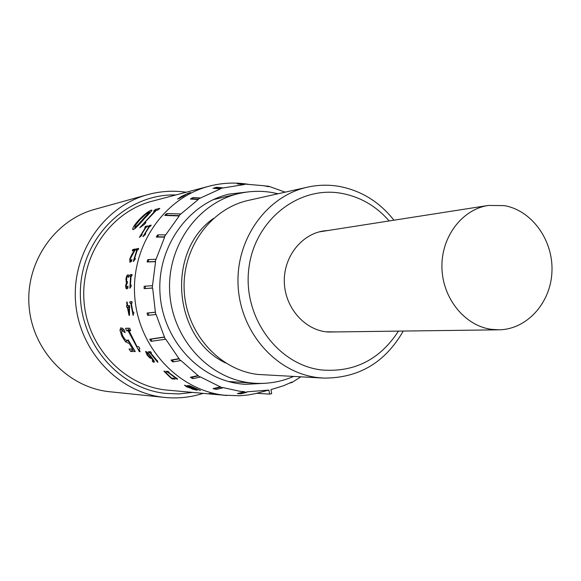 <?xml version="1.0" encoding="UTF-8"?>
<svg xmlns="http://www.w3.org/2000/svg" width="581" height="581" viewBox="0 0 581 581"><rect width="100%" height="100%" fill="white"/><g stroke="black" fill="none" stroke-linecap="round" stroke-linejoin="round"><path stroke-width="0.87" d="M214.149 394.303L219.001 394.789L214.149 394.303M216.88 394.593L209.283 393.402M209.254 393.584L221.92 395.051M256.94 393.315L248.472 394.927L239.888 395.755L223.968 395.182C177.757 389.895 138.067 346.741 134.712 296.237C131.001 245.763 164.292 197.671 209.283 186.16L152.186 201.186C111.007 211.738 80.636 255.182 83.969 300.667C86.983 346.174 123.128 385.109 165.411 389.945L216.568 394.572M213.416 393.795L221.63 395.022M213.394 393.911L223.271 395.167M209.283 186.16C221.15 183.08 233.119 182.311 245.197 183.865M246.598 184.061L248.828 184.409M190.256 388.064L186.428 386.721L184.489 385.196L197.177 390.272L192.318 389.088L190.336 387.847M189.37 386.176L200.467 390.519L189.631 385.719L187.314 385.544L188.484 386.104L189.37 386.176L189.566 385.719M173.966 378.282L175.186 379.11L172.296 378.914L170.676 377.817L163.878 371.179L164.481 371.208L171.555 378.122L173.966 378.282M168.279 371.528L167.764 372.203L177.125 379.24L177.561 379.27L176.813 378.166M167.764 372.203L165.912 371.288L168.149 371.412L169.158 372.283L168.301 372.232L176.682 378.376M153.261 362.108L152.178 360.881L153.188 361.113L151.438 357.787L151.067 358.492L149.709 357.845L147.124 355.122L145.606 351.418L147.48 352.398L150.915 356.4L153.965 360.721L154.226 362.21L153.261 362.108L154.197 361.179M150.907 352.159L150.043 352.827L157.487 362.174L157.909 362.195L157.211 361.091L157.524 360.714M150.043 352.827L149.215 352.805L148.445 351.701L150.617 351.745L151.394 352.856L150.566 352.841L157.313 360.91M130.696 351.454L129.055 349.014L132.628 349.065L128.967 343.008L128.183 343.131L125.452 341.693L121.763 336.043L119.969 330.219L120.739 327.829L123.753 329.18L125.169 332.688L121.988 330.604L121.509 332.078L122.794 336.007L124.966 339.427L127.007 340.51L128.278 339.921L135.257 351.549L130.696 351.454L132.395 350.169L134.342 350.205M130.195 330.24L130.057 329.899L128.081 330.756L139.309 351.628L140.115 351.643L139.004 349.21L139.752 348.44M128.081 330.756L126.527 330.792L125.554 328.287L129.657 328.185L130.631 330.705L129.062 330.742L137.029 346.617L138.627 346.632L139.868 348.622L139.331 348.738M127.384 307.305L129.018 315.352L129.49 315.323L129.527 305.613L127.638 305.744L127.145 302.011L126.651 302.047L127.145 305.78L126.556 305.824L126.796 307.342L129.527 306.986M132.083 302.941L130.79 303.115L133.005 315.149L133.412 315.127L133.332 313.631L133.841 313.239M130.79 303.115L129.991 303.173L129.824 301.8L131.923 301.641L132.09 303.013L131.291 303.071L132.824 312.091L133.63 312.048L133.884 313.232M126.505 282.584L125.917 279.185L126.6 276.12L127.943 274.755L128.851 275.445L128.641 277.326L127.711 276.28L126.898 277.108L126.542 281.146L127.392 281.531L127.297 283.07L126.164 285.525L126.854 287.392L127.965 286.07L127.936 287.965L126.781 288.939L125.946 288.249L125.619 285.743L126.505 282.584L127.326 282.642M130.594 276.069L129.875 288.278L131.197 286.237L131.233 285.031L130.427 285.118L131.095 276.004L131.902 275.902L132.061 274.53L129.962 274.806L129.795 276.171L131.081 276.135M132.083 254.035L134.422 250.542L132.286 250.919L132.824 249.503L135.518 249.017L130.347 258.799L130.405 260.833L131.952 259.511L131.466 261.341L129.926 262.321L129.788 258.937L132.083 254.035L132.562 254.217M136.855 249.968L133.245 261.523L135.032 259.496L135.351 258.342L134.545 258.472L137.356 249.874L138.169 249.736L138.656 248.457L136.528 248.842L136.041 250.106L137.261 250.135M145.57 227.302L139.375 237.382L141.575 235.508L142.156 234.484L141.35 234.651L146.078 227.193L146.899 227.018L147.661 225.929L145.519 226.401L144.756 227.483L145.853 227.52M149.106 226.539L142.875 236.685L145.097 234.789L145.678 233.765L144.858 233.932L149.622 226.43L150.45 226.249L151.22 225.152L149.048 225.624L148.278 226.721L149.39 226.757M151.343 210.155L151.881 210.133C151.503 211.215 149.019 214.026 144.415 218.572C139.651 224.281 135.932 227.963 133.252 229.618L132.78 229.611C132.417 228.013 134.487 224.767 138.982 219.865C144.059 214.592 148.177 211.361 151.343 210.155L151.779 210.729M155.214 210.678L139.767 227.745L144.516 224.273L145.94 222.465L144.328 222.828L156.231 210.424L157.872 210.024L159.84 208.347L155.541 209.407L153.587 211.07L155.214 210.678L155.519 211.056M186.762 193.843L190.568 192.5L183.589 195.47L185.753 194.737L183.247 196.371L177.612 199.094L181.468 196.443L186.806 193.938M285.198 192.151L268.705 186.254L268.625 186.704L263.716 185.724L244.456 184.054L244.485 184.518L220.388 188.397L220.519 188.847L198.041 199.116L198.281 199.515L178.897 215.609L179.224 215.936L164.256 236.874L164.648 237.113L155.142 261.559L155.577 261.69L152.193 288.038L152.65 288.045L155.65 314.539L156.086 314.423L165.251 339.275L165.65 339.05L180.35 360.627L180.676 360.3L199.879 377.192L200.118 376.793L222.523 387.955L222.654 387.512L239.626 391.245L244.645 391.725L237.418 393.569L238.747 393.686L244.616 392.19L246.765 392.306L246.794 391.841L268.887 390.076L256.613 393.293L269.606 394.121L271.697 393.664L270.978 389.619L283.76 385.668L291.785 382.073L291.967 382.487L300.755 376.895M244.645 391.725L244.616 392.19M268.887 390.076L269.606 394.121M249.51 191.759L229.074 194.105C187.953 203.742 157.073 247.157 159.993 293.194C162.571 339.246 198.441 378.965 240.483 383.903L245.088 384.353L265.633 383.249M289.817 383.039L291.967 382.487M178.897 215.609L165.97 215.166L167.459 213.539L180.415 213.953M167.459 213.539L166.282 213.815L164.786 215.435L165.97 215.166M164.786 215.435L179.224 215.936M198.041 199.116L191.679 198.731L193.517 197.562L199.893 197.932M193.517 197.562L192.267 197.874L190.437 199.043L191.679 198.731M190.437 199.043L198.281 199.515M220.388 188.397L214.273 187.924L216.321 187.285L222.45 187.757M216.321 187.285L214.273 187.924M212.987 188.251L220.519 188.847M244.456 184.054L238.609 183.545L240.73 183.48L246.598 183.988M244.485 184.518L237.28 183.886L238.609 183.545M268.705 186.254L264.805 185.92M165.251 339.275L151.939 341.207L150.886 339.188L164.183 337.22M164.576 336.995L149.731 339.195L150.784 341.207L151.939 341.207M149.731 339.195L150.886 339.188M155.65 314.539L148.765 315.272L148.213 313.021L155.091 312.258M155.526 312.142L147.058 313.079L147.603 315.33L148.765 315.272M147.058 313.079L148.213 313.021M152.193 288.038L145.286 288.517L145.286 286.186L152.2 285.692M145.286 286.186L144.132 286.31L144.132 288.634L145.286 288.517M144.132 288.634L152.65 288.045M155.142 261.559L148.271 261.777L148.823 259.54L155.701 259.3M148.823 259.54L147.661 259.722L147.109 261.951L148.271 261.777M147.109 261.951L155.577 261.69M164.256 236.874L157.495 236.852L158.562 234.847L165.331 234.855M158.562 234.847L157.386 235.08L156.325 237.084L157.495 236.852M156.325 237.084L164.648 237.113M258.756 393.235L257.964 393.402M246.765 392.306L240.883 393.802L238.747 393.686M222.523 387.955L216.372 389.408L214.316 388.725L220.453 387.266M220.584 386.815L213.031 388.624L216.372 389.408M213.031 388.624L214.316 388.725M199.879 377.192L193.48 378.543L191.636 377.323L198.027 375.958M198.259 375.558L190.394 377.243L192.231 378.463L193.48 378.543M190.394 377.243L191.636 377.323M180.35 360.627L173.734 361.818L172.223 360.133L178.832 358.927M179.159 358.6L171.017 360.089L172.521 361.767L173.734 361.818M171.017 360.089L172.223 360.133M175.869 194.947C127.762 193.517 83.243 235.632 80.527 287.58C77.2 339.478 116.745 388.043 165.004 393.352L178.81 393.94L192.5 392.415M203.139 393.366C190.67 397.382 177.866 398.733 164.721 397.433L163.261 397.266C118.016 392.168 79.161 350.75 75.581 302.033C71.674 253.345 103.73 206.545 147.647 194.65C160.385 191.164 173.24 190.357 186.203 192.231M147.647 194.65L94.63 209.378C54.643 220.221 25.542 262.329 29.05 306.034C32.26 349.755 67.461 386.975 108.654 391.63L164.721 397.433M504.235 205.609C531.978 210.358 553.424 240.403 551.95 271.683C550.795 302.984 526.865 329.572 498.774 329.819L491.141 329.311C464.626 325.658 442.482 298.198 441.93 267.572C441.132 236.954 462.018 209.371 488.301 205.449L504.235 205.609M201.912 188.164L205.616 187.126M205.325 187.198L201.905 188.142M179.275 198.513L184.257 195.456L179.151 198.295M145.105 223.518L144.328 222.828M156.304 210.409L155.541 209.407M134.85 228.74L135.38 227.839M138.982 219.865L139.425 220.308M140.057 219.611L135.308 225.428L134.974 227.258L137.929 224.825L149.477 211.985L145.846 214.099L140.057 219.611M135.794 227.934L134.974 227.258M138.409 225.239L137.929 224.825M143.768 219.277L143.325 218.834M148.852 213.953L148.46 213.488M145.388 234.274L144.858 233.932M149.963 226.35L149.048 225.624M141.873 234.985L141.35 234.651M146.434 227.12L145.519 226.401M135.25 258.698L134.545 258.472M138.227 249.583L136.528 248.842M134.872 250.731L134.422 250.542M131.255 256.49L130.79 256.323M130.267 259.097L129.788 258.937M131.517 261.138L130.529 260.84M135.017 250.338L132.824 249.503M131.226 285.155L130.427 285.118M131.989 275.111L129.962 274.806M125.917 279.185L126.447 279.243M126.6 276.12L127.711 276.28M127.798 274.755L128.19 274.813M127.864 276.309L128.735 276.433M125.946 288.249L127.726 288.278M125.619 285.743L126.157 285.772M126.513 282.453L127.333 282.519M126.004 281.647L127.377 281.763M133.398 315.047L133.005 315.149M132.09 302.97L131.291 303.071M132.076 302.89L129.991 303.173M129.49 315.229L129.018 315.352M127.631 305.708L127.145 305.78M128.721 305.671L128.924 306.971L126.796 307.342M129.519 306.935L128.924 306.971M129.548 313.072L129.018 313.195L129.381 307.167L127.878 307.269L129.018 313.195M129.759 307.102L129.381 307.167M129.73 306.95L127.878 307.269M139.839 351.222L139.309 351.628M138.598 346.632L139.476 347.997M130.413 330.146L129.062 330.742M127.827 328.229L128.495 329.928L126.527 330.792M130.057 329.899L128.495 329.928M119.969 330.219L121.923 329.391L121.995 327.974M122.17 330.567L123.985 329.783M131.633 349.05L132.395 350.169M132.628 349.065L133.289 348.6M128.967 343.008L129.694 342.572M128.183 343.131L129.541 342.296M129.338 341.926L127.174 340.495M125.452 341.693L127.29 340.611M121.763 336.043L122.613 335.615M122.097 330.56L121.923 329.391M151.096 352.427L150.566 352.841M150.588 351.745L149.215 352.805M153.885 362.275L154.386 361.781M151.067 358.492L151.459 358.136M149.709 357.845L150.305 357.322M149.382 356.937L150.254 357.322L150.639 356.77L147.69 353.255L146.535 352.645L147.647 355.085L149.382 356.937M148.061 352.965L147.69 353.255M147.24 352.18L146.673 352.616M168.613 371.818L168.301 372.232M167.51 371.375L166.914 372.152M172.724 378.202L172.296 378.914M188.687 385.646L188.484 386.104M194.751 389.154L191.004 388.246L194.7 389.306M191.178 387.767L191.004 388.246M191.105 387.73L185.412 385.784L191.004 388.006M328.359 230.454L323.668 230.926C301.386 234.274 283.71 256.802 284.305 281.683C284.697 306.565 303.297 328.853 325.745 331.824L336.907 331.911M389.183 220.947C376.118 206.015 360.213 196.806 341.468 193.335C298.452 185.419 254.187 220.453 248.806 268.807C242.771 317.052 277.653 364.803 321.416 369.952C354.199 372.639 379.88 359.697 398.457 331.112M403.265 331.054C385.101 362.631 358.528 378.311 323.552 378.086L317.451 377.541C275.822 372.508 240.338 332.172 238.108 285.743C235.53 239.321 266.635 196.008 307.472 187.162C318.01 184.838 328.577 184.584 339.181 186.399C361.2 190.583 379.451 201.854 393.933 220.206M307.472 187.162L248.501 200.372C210.642 208.586 181.868 248.21 184.199 290.573C186.218 332.949 218.964 369.777 257.55 374.418L323.552 378.086M278.038 193.756L271.981 192.5C260.818 190.633 249.699 191.004 238.631 193.604C197.685 203.081 166.856 246.322 169.703 292.243C172.208 338.178 207.904 377.846 249.757 382.785L254.601 383.249C268.095 384.077 281.037 381.826 293.42 376.51M213.43 218.471C165.781 251.675 173.065 338.171 225.595 362.951M222.211 395.073L226.91 395.494M327.51 332.034L498.774 329.819M319.078 231.906L488.301 205.449M135.656 228.064L134.669 227.251M150.058 212.711L149.528 212.05M130.405 260.833L131.509 261.167M123.935 329.761L121.988 330.604M128.307 339.987L127.922 340.212M153.834 360.489L153.188 361.113M151.147 356.705L150.566 357.206M147.196 352.137L146.535 352.645M254.601 383.249L228.435 381.514M238.631 193.604L213.125 199.69"/></g></svg>
